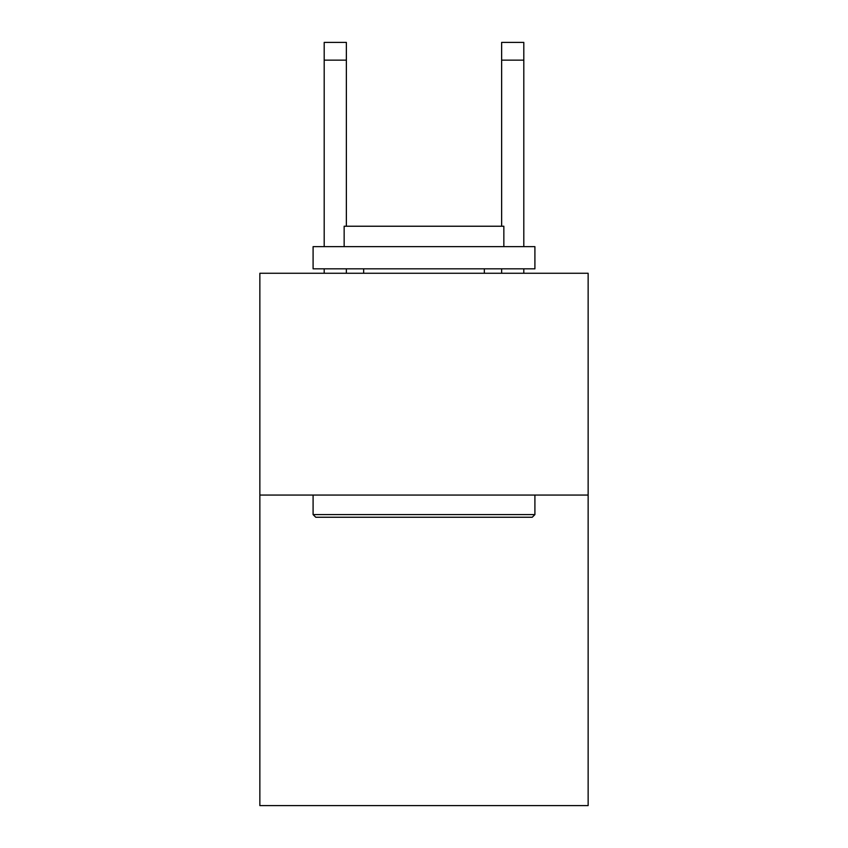 <?xml version="1.0" encoding="UTF-8"?>
<svg xmlns="http://www.w3.org/2000/svg" width="848" height="848" viewBox="0 0 848 848"><rect width="100%" height="100%" fill="white"/><g stroke="black" fill="none" stroke-linecap="round" stroke-linejoin="round"><path stroke-width="1.27" d="M588.141 495.062L588.141 805.6L259.859 805.6L259.859 273.257L588.141 273.257L588.141 495.062L259.859 495.062M315.753 517.248L313.092 514.588L534.908 514.588L532.247 517.248L315.753 517.248M534.908 246.641L534.908 268.827L313.092 268.827L313.092 246.641L534.908 246.641M344.15 246.641L344.15 226.236L503.85 226.236L503.85 246.641M534.908 495.062L534.908 514.588M313.092 495.062L313.092 514.588M484.335 268.827L484.335 273.257M363.665 268.827L363.665 273.257M346.366 273.257L346.366 268.827M346.366 226.236L346.366 60.144L324.19 60.144L324.19 42.4L346.366 42.4L346.366 60.144M324.19 273.257L324.19 268.827M324.19 246.641L324.19 60.144M523.81 273.257L523.81 268.827M523.81 246.641L523.81 42.4L501.634 42.4L501.634 226.236M501.634 268.827L501.634 273.257M501.634 60.144L523.81 60.144"/></g></svg>
